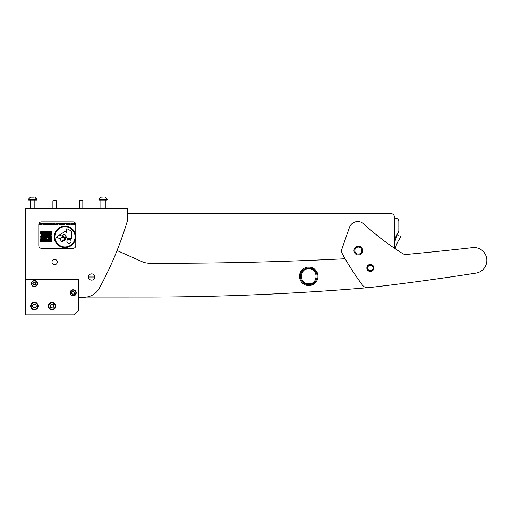 <?xml version="1.0" encoding="UTF-8"?>
<svg xmlns="http://www.w3.org/2000/svg" width="512" height="512" viewBox="0 0 512 512"><rect width="100%" height="100%" fill="white"/><g stroke="black" fill="none" stroke-linecap="round" stroke-linejoin="round"><path stroke-width="0.77" d="M54.65 264.672A2.643 2.643 0 0 1 52.013 262.029A2.643 2.643 0 0 1 54.65 259.392M367.437 267.962A2.925 2.925 0 0 1 370.362 265.03A2.925 2.925 0 0 1 373.293 267.962A2.925 2.925 0 0 1 370.362 270.886A2.925 2.925 0 0 1 367.437 267.962M373.024 267.962A2.662 2.662 0 0 0 370.362 265.299A2.662 2.662 0 0 0 367.699 267.962A2.662 2.662 0 0 0 370.362 270.624A2.662 2.662 0 0 0 373.024 267.962M367.354 287.738A2640.819 2640.819 0 0 1 147.072 297.043L86.515 297.056M117.05 250.528L142.118 261.683A17.606 17.606 0 0 0 149.19 263.206A3521.088 3521.088 0 0 0 345.126 258.746M402.56 253.536A264.083 264.083 0 0 1 363.718 223.878A8.8 8.8 0 0 0 349.44 227.45L341.965 248.864A6.163 6.163 0 0 0 342.381 253.856A264.083 264.083 0 0 0 362.598 285.274A6.163 6.163 0 0 0 368.23 287.699A2640.819 2640.819 0 0 0 475.981 273.101A12.851 12.851 0 0 0 486.79 259.219A12.851 12.851 0 0 0 472.557 247.635A3521.088 3521.088 0 0 1 406.406 254.451A6.163 6.163 0 0 1 402.56 253.536A264.083 264.083 0 0 1 395.194 248.755A52.819 52.819 0 0 1 396.314 245.21L396.32 245.19A26.848 26.848 0 0 1 399.501 238.95L400.538 237.44A0.883 0.883 0 0 0 400.038 236.09L399.411 235.923A8.8 8.8 0 0 0 398.394 235.712A1.76 1.76 0 0 0 396.48 236.864L394.432 242.643L394.432 238.496A3.52 3.52 0 0 0 395.45 237.382L398.362 232.339A3.52 3.52 0 0 0 398.835 230.573L398.835 221.626A3.52 3.52 0 0 0 395.315 218.106L394.432 218.106L394.432 217.133A3.52 3.52 0 0 0 390.912 213.613L127.712 213.613L390.912 213.613M361.862 250.586A3.52 3.52 0 0 0 358.342 247.066A3.52 3.52 0 0 0 354.822 250.586A3.52 3.52 0 0 0 358.342 254.106A3.52 3.52 0 0 0 361.862 250.586M394.432 248.237L394.432 217.133M397.715 241.946L398.266 240.928M398.15 241.126L397.837 241.709M25.6 208.685L25.6 314.848L74.016 314.848L78.419 310.445L78.419 279.635L25.6 279.635L25.6 208.685L127.712 208.685L127.712 219.776A352.109 352.109 0 0 1 99.443 288.038A17.606 17.606 0 0 1 83.968 297.242L78.419 297.242L83.968 297.242M57.293 262.029A2.643 2.643 0 0 0 54.65 259.392A2.643 2.643 0 0 0 52.006 262.029A2.643 2.643 0 0 0 54.65 264.672A2.643 2.643 0 0 0 57.293 262.029M370.464 271.482A3.52 3.52 0 0 0 373.882 267.859A3.52 3.52 0 0 0 370.259 264.442A3.52 3.52 0 0 0 366.842 268.064A3.52 3.52 0 0 0 370.464 271.482M358.47 254.989A4.403 4.403 0 0 0 362.739 250.458A4.403 4.403 0 0 0 358.214 246.189A4.403 4.403 0 0 0 353.946 250.714A4.403 4.403 0 0 0 358.47 254.989M299.501 276.314A9.242 9.242 0 0 0 308.749 285.555A9.242 9.242 0 0 0 317.99 276.314A9.242 9.242 0 0 0 308.749 267.072A9.242 9.242 0 0 0 299.501 276.314A9.242 9.242 0 0 0 308.749 285.555A9.242 9.242 0 0 0 317.99 276.314A9.242 9.242 0 0 0 308.749 267.072A9.242 9.242 0 0 0 299.501 276.314M300.384 276.314A8.365 8.365 0 0 0 308.749 284.672A8.365 8.365 0 0 0 317.107 276.314A8.365 8.365 0 0 0 308.749 267.949A8.365 8.365 0 0 0 300.384 276.314M308.749 283.821C299.066 284.288 299.046 268.346 308.749 268.8C318.426 268.339 318.445 284.275 308.749 283.821M61.978 235.859A1.062 1.062 0 0 0 62.342 235.706L64.672 234.208L66.886 237.85A1.318 1.318 0 0 0 67.968 238.566L70.426 238.739A1.318 1.318 0 0 0 71.84 237.427L71.84 232.23A9.638 9.638 0 0 0 66.739 228.781L66.739 232.787L66.342 232.173A1.318 1.318 0 0 0 64.518 231.776L61.19 233.926A1.062 1.062 0 0 0 60.87 235.386L59.693 234.886L56.499 237.28L59.994 238.701L63.136 236.352L61.978 235.859A1.062 1.062 0 0 1 60.87 235.386M68.973 239.206A2.086 2.086 0 0 0 66.886 241.293A2.086 2.086 0 0 0 68.973 243.386A2.086 2.086 0 0 0 71.066 241.293A2.086 2.086 0 0 0 68.973 239.206M64.979 246.931A10.106 10.106 0 0 0 75.078 236.832A10.106 10.106 0 0 0 64.979 226.726A10.106 10.106 0 0 0 54.874 236.832A10.106 10.106 0 0 0 64.979 246.931M64.979 226.08A10.746 10.746 0 0 0 54.227 236.832A10.746 10.746 0 0 0 64.979 247.578A10.746 10.746 0 0 0 75.725 236.832A10.746 10.746 0 0 0 64.979 226.08M67.584 223.994L67.469 224.442L67.162 223.603L66.746 224.442L67.162 223.494L67.584 223.994M69.843 223.507L69.843 224.442L69.37 224.454L69.024 223.507L69.389 224.346L69.843 223.507M71.91 223.507L72.294 224.442L71.898 223.77L71.59 224.442L71.27 223.77L70.874 224.442L71.264 223.507L71.584 224.179L71.91 223.507M66.483 223.507L66.483 224.442L66.016 224.454L65.67 223.507L66.035 224.346L66.483 223.507M64.429 224.454L64 224.237L64.832 223.974L64 223.706L64.435 223.494L64.947 223.968L64.429 224.454M62.611 223.507L62.611 224.442L61.536 224.454L61.216 224.013L61.331 223.507L61.555 224.346L61.971 223.507L62.189 224.346L62.611 223.507M60.186 223.507L60.186 224.442L59.11 224.454L58.797 224.013L58.912 223.507L59.13 224.346L59.546 223.507L59.77 224.346L60.186 223.507M57.325 223.507L57.325 224.442L56.851 224.454L56.506 223.507L56.87 224.346L57.325 223.507M54.33 224.442L54.214 223.507L54.707 223.494L55.194 223.974L54.33 224.442M53.389 224.454L53.408 223.494L53.389 224.454M52.102 223.507L51.987 224.787L52.102 223.507M49.779 224.819L49.203 224.57L50.349 224.154L49.747 223.603L49.242 224L49.664 224.128L49.126 224.128L49.754 223.475L50.464 224.147L49.779 224.819M47.584 223.507L47.699 224.787L46.835 223.782L46.72 224.787L46.72 223.507L47.584 224.512L47.584 223.507M45.459 223.507L45.402 224.787L44.864 223.738L44.32 224.787L44.147 223.507L44.384 224.429L44.845 223.507L45.338 224.429L45.459 223.507M40.077 224.819L39.962 223.507L40.454 223.494L40.941 223.974L40.077 224.262L40.077 224.819M75.776 245.658L75.776 224.531A2.643 2.643 0 0 0 73.133 221.888L41.446 221.888A2.643 2.643 0 0 0 38.803 224.531L38.803 245.658A2.643 2.643 0 0 0 41.446 248.301L73.133 248.301A2.643 2.643 0 0 0 75.776 245.658M42.49 235.206L42.854 234.816L42.49 235.206M44.736 235.584L45.082 235.245L44.736 235.584M40.582 237.856L40.986 237.459L40.582 237.856M40.621 238.95L40.941 238.285L40.621 238.95M41.056 238.227L41.715 238.227L41.715 237.856L41.056 237.856L41.056 238.227M41.382 237.44L42.49 237.824L42.093 237.12L41.382 237.44M43.616 232.186L43.949 231.078L43.616 232.186M44.39 231.411L45.158 231.078L44.39 231.411M44.39 232.186L45.082 232.186L45.082 231.744L44.39 231.744L44.39 232.186M45.485 231.744L46.208 231.744L46.208 231.078L45.485 231.078L45.485 231.744M41.747 231.744L42.118 231.744L42.118 231.078L41.747 231.078L41.747 231.744M40.986 231.744L41.382 231.744L41.382 231.078L40.986 231.078L40.986 231.744M45.542 233.318L45.843 232.979L45.542 233.318M42.547 232.147L43.238 231.821L43.238 231.078L42.547 231.45L42.547 232.147M44.39 233.28L45.082 232.57L44.39 232.57L44.39 233.28M46.63 231.411L46.989 231.078L46.63 231.411M45.843 232.87L46.208 232.87L46.208 232.186L45.843 232.186L45.843 232.87M46.266 232.186L46.63 231.821L46.266 232.186M45.158 232.525L45.408 232.186L45.158 232.525M40.595 242.022L43.232 242.022L43.232 239.347L40.595 239.347L40.595 242.022M48.909 242.022L51.533 242.022L51.533 239.347L48.909 239.347L48.909 242.022M48.909 233.747L51.533 233.747L51.533 231.072L48.909 231.072L48.909 233.747M47.776 237.107L48.154 237.453L48.493 236.352L49.306 236L50.003 237.146L50.355 235.61L49.651 235.61L49.651 234.848L51.162 234.496L51.162 234.099L47.763 233.728L48.493 232.64L48.493 231.181L47.814 231.181L48.154 232.186L47.392 232.186L47.763 231.45L47.021 231.45L47.021 232.224L46.618 232.224L46.618 232.947L47.398 232.576L47.398 233.318L46.246 233.318L46.618 234.822L45.51 234.438L45.894 233.69L43.994 233.99L44.333 233.357L43.59 232.186L42.445 232.576L41.35 231.795L41.35 232.576L40.941 232.576L40.941 231.795L40.589 231.795L40.589 233.357L40.941 233.357L40.589 234.061L41.35 234.061L40.589 237.037L42.368 236.774L42.368 236.352L41.35 236.352L41.35 235.558L42.093 235.219L41.792 234.496L43.245 234.496L43.533 236.358L42.842 235.61L42.093 235.61L42.093 236L42.842 236.416L42.842 237.133L43.994 236.736L43.654 237.914L45.088 238.24L44.333 237.472L44.672 235.61L43.994 235.61L43.994 234.886L44.755 234.496L45.165 235.264L46.246 235.264L46.246 236L47.398 235.264L47.021 236.038L48.154 236.416L48.154 237.107L47.776 237.107M48.154 239.699L48.506 239.379L48.154 239.699M47.776 239.347L48.154 238.995L47.776 239.347M47.373 239.699L47.725 239.379L47.373 239.699M47.002 239.347L47.373 238.995L47.002 239.347M50.413 237.453L50.758 237.107L50.413 237.453M48.896 237.453L49.619 237.133L48.896 237.453M49.645 237.843L50.336 237.843L50.336 237.453L49.645 237.453L49.645 237.843M50.035 238.995L51.546 238.995L51.546 238.592L50.035 238.592L50.035 238.995M45.504 237.843L45.875 237.453L45.504 237.843M43.981 238.611L44.371 238.259L43.981 238.611M44.749 236.71L44.749 237.453L45.139 237.453L45.478 236.71L44.749 236.71M45.139 235.616L45.139 236.339L45.843 236.339L45.139 235.616M43.981 239.347L44.346 238.976L43.981 239.347M48.896 236.71L49.254 236.371L48.896 236.71M48.896 238.995L49.254 238.611L48.896 238.995M51.136 235.206L51.526 234.81L51.136 235.206M50.067 235.206L50.413 234.848L50.067 235.206M45.139 242.01L45.875 242.01L45.875 241.632L45.139 241.632L45.139 242.01M44.749 241.606L45.094 241.261L44.749 241.606M43.629 241.978L44.717 241.978L44.717 241.632L43.629 241.632L43.629 241.978M47.776 241.978L48.454 241.978L48.454 241.606L47.776 241.606L47.776 241.978M46.637 240.064L46.963 239.379L46.637 240.064M43.61 237.843L42.822 237.843L42.822 238.259L41.382 238.592L41.382 238.995L42.477 238.976L42.477 238.611L43.61 238.976L43.61 237.843M50.419 235.61L50.746 235.61L50.419 236.358L51.136 236.358L51.136 235.258L50.419 235.61M45.869 237.888L45.146 238.24L45.478 238.995L45.114 238.656L44.41 238.957L45.146 239.68L45.92 239.322L46.259 240.864L45.478 240.122L44.762 240.774L45.51 240.774L45.869 241.581L47.366 241.242L47.366 240.518L48.493 241.242L48.166 239.75L46.976 240.122L46.976 240.864L46.611 240.864L46.259 237.888L45.869 237.888M46.65 236.339L45.869 236.339L45.869 237.427L47.341 237.818L47.731 236.736L46.976 236.736L46.976 237.427L46.611 237.427L46.24 236.678L46.976 236.678L46.976 235.987L46.65 236.339M48.166 237.472L48.166 238.234L47.795 238.234L48.166 238.918L48.851 238.24L49.619 238.24L48.166 237.472M50.803 237.094L51.155 237.472L50.368 238.234L51.501 237.837L51.501 236.736L50.803 237.094M43.61 240.083L43.955 240.083L43.648 241.203L44.71 241.203L44.326 240.058L45.101 239.718L43.61 239.392L43.61 240.083M39.443 224.832L39.635 223.507L39.443 224.832M42.118 223.162L42.118 224.442L41.632 224.454L41.139 223.974L42.003 223.68L42.118 223.162M43.379 224.787L42.778 223.507L43.091 223.917L43.987 223.507L43.379 224.787M46.573 223.296L45.658 223.379L46.573 223.296M48.864 224.013L48.749 224.787L48.742 223.853L48.173 223.821L48.045 224.787L48.442 223.475L48.864 224.013M51.597 223.507L51.712 224.787L50.842 223.782L50.726 224.787L50.726 223.507L51.597 224.512L51.597 223.507M52.435 224.819L52.973 223.328L52.435 224.819M53.965 223.507L53.856 224.819L53.965 223.507M56.256 223.994L56.147 224.442L55.84 223.603L55.424 224.442L55.84 223.494L56.256 223.994M57.696 224.442L57.587 223.507L58.08 223.494L58.566 223.974L57.696 224.442M60.486 224.819L61.018 223.328L60.486 224.819M63.674 224.301L62.835 223.974L63.322 223.494L63.674 224.301M73.382 223.507L73.766 224.442L73.37 223.77L73.062 224.442L72.749 223.77L72.346 224.442L72.736 223.507L73.056 224.179L73.382 223.507M70.214 223.507L70.106 224.442L70.214 223.507M67.942 224.275L67.859 223.418L68.301 223.149L68.774 223.443L67.942 223.686L68.794 223.974L67.942 224.275M74.854 223.507L75.238 224.442L74.842 223.77L74.534 224.442L74.221 223.77L73.818 224.442L74.208 223.507L74.528 224.179L74.854 223.507M64.806 239.526L61.843 241.421L62.086 241.83L65.914 239.526L63.693 236.768L64.806 239.526M61.274 241.421L64.595 239.424L63.315 236.634L60.16 238.835L61.274 241.421M64.832 237.901L66.438 237.376L65.376 235.629L63.533 236.23L64.832 237.901M41.011 239.725L41.011 241.702L42.854 241.702L42.854 239.725L41.011 239.725M49.254 239.725L49.254 241.702L51.219 241.702L51.219 239.725L49.254 239.725M49.254 231.488L49.254 233.331L51.13 233.331L51.13 231.488L49.254 231.488M42.451 241.254L42.451 240.122L41.382 240.122L41.382 241.254L42.451 241.254M50.784 241.254L50.784 240.122L49.677 240.122L49.677 241.254L50.784 241.254M50.784 232.979L50.784 231.821L49.677 231.821L49.677 232.979L50.784 232.979M41.35 233.69L42.131 232.947L41.35 232.947L41.35 233.69M43.622 232.947L42.509 232.947L42.509 234.029L43.622 234.029L43.622 232.947M46.989 233.69L47.398 234.099L46.989 233.69M48.864 235.194L49.267 235.61L48.864 235.194M47.686 234.061L46.989 234.822L47.686 234.822L48.109 236L48.518 236L48.518 234.848L49.267 234.848L49.267 234.47L47.814 234.778L48.166 234.061L47.686 234.061M43.238 233.702L42.854 233.318L43.238 233.702M40.077 223.974L40.448 224.346L40.826 223.974L40.454 223.603L40.077 223.974M41.254 223.974L41.632 224.346L42.003 223.974L41.626 223.603L41.254 223.974M43.149 224.051L43.373 224.538L43.603 224.051L43.149 224.051M54.33 223.974L54.701 224.346L55.078 223.974L54.707 223.603L54.33 223.974M57.696 223.974L58.074 224.346L58.451 223.974L58.074 223.603L57.696 223.974M62.95 223.968L63.322 224.346L63.686 223.968L63.322 223.603L62.95 223.968M67.942 223.981L68.301 224.346L68.678 223.974L68.307 223.622L67.942 223.981M34.17 197.152L31.117 197.152M36.826 199.194L28.461 199.194L28.461 199.578L36.826 199.578L34.784 197.152L36.826 199.194M33.402 197.152L31.878 197.152M28.678 199.578L28.678 200.237L36.602 200.237L36.602 199.578M56.365 200.941A3.053 3.053 0 0 0 54.65 200.41L54.65 200.41A3.053 3.053 0 0 0 52.934 200.941M56.41 208.685L56.41 200.941L52.89 200.941L52.89 208.685M88.493 276.992A3.13 3.13 0 0 0 91.622 280.122A3.13 3.13 0 0 0 94.746 276.992A3.13 3.13 0 0 0 91.622 273.869A3.13 3.13 0 0 0 88.493 276.992L94.746 276.992M91.622 273.862A3.13 3.13 0 0 0 88.493 276.992A3.13 3.13 0 0 0 91.622 280.122A3.13 3.13 0 0 0 94.752 276.992A3.13 3.13 0 0 0 91.622 273.862M99.104 199.578L99.104 200.237L107.021 200.237M102.304 197.152L101.542 197.152M107.245 199.194L98.88 199.194L98.88 199.578L107.245 199.578L105.21 197.152L107.245 199.194M82.816 208.685L82.816 200.941L79.296 200.941L79.296 208.685M82.771 200.941L82.771 200.941A3.053 3.053 0 0 0 81.056 200.41L81.056 200.41A3.053 3.053 0 0 0 79.341 200.941L79.341 200.941M54.618 308.07A3.302 3.302 0 0 0 54.035 303.437A3.302 3.302 0 0 0 49.402 304.019A3.302 3.302 0 0 0 49.984 308.653A3.302 3.302 0 0 0 54.618 308.07M49.05 303.75A3.744 3.744 0 0 1 54.304 303.091A3.744 3.744 0 0 1 54.963 308.339A3.744 3.744 0 0 1 49.715 308.998A3.744 3.744 0 0 1 49.05 303.75M53.254 304.435L51.238 304.16L49.997 305.766L50.765 307.648L52.774 307.923L54.022 306.317L53.254 304.435M31.546 304.39A3.302 3.302 0 0 0 32.749 308.902A3.302 3.302 0 0 0 37.261 307.699A3.302 3.302 0 0 0 36.058 303.187A3.302 3.302 0 0 0 31.546 304.39M37.638 307.917A3.744 3.744 0 0 1 32.525 309.28A3.744 3.744 0 0 1 31.168 304.166A3.744 3.744 0 0 1 36.282 302.81A3.744 3.744 0 0 1 37.638 307.917M33.382 307.802L35.418 307.808L36.435 306.048L35.424 304.282L33.389 304.282L32.371 306.042L33.382 307.802M37.069 283.021A2.726 2.726 0 0 0 33.83 280.928A2.726 2.726 0 0 0 31.738 284.173A2.726 2.726 0 0 0 34.976 286.266A2.726 2.726 0 0 0 37.069 283.021M31.392 284.243A3.078 3.078 0 0 1 33.754 280.582A3.078 3.078 0 0 1 37.414 282.95A3.078 3.078 0 0 1 35.053 286.611A3.078 3.078 0 0 1 31.392 284.243M35.68 284.531A0.371 0.371 0 0 0 35.629 284.41A0.512 0.512 0 0 1 35.872 283.654A0.371 0.371 0 0 0 35.718 282.938A0.512 0.512 0 0 1 35.187 282.349A0.371 0.371 0 0 0 34.49 282.125A0.512 0.512 0 0 1 33.715 282.291A0.371 0.371 0 0 0 33.178 282.784A0.512 0.512 0 0 1 32.934 283.539A0.371 0.371 0 0 0 33.088 284.256A0.512 0.512 0 0 1 33.619 284.838A0.371 0.371 0 0 0 34.317 285.069A0.512 0.512 0 0 1 35.085 284.902A0.371 0.371 0 0 0 35.68 284.531M75.802 292.269A2.726 2.726 0 0 0 72.563 290.17A2.726 2.726 0 0 0 70.464 293.414A2.726 2.726 0 0 0 73.709 295.507A2.726 2.726 0 0 0 75.802 292.269M70.125 293.485A3.078 3.078 0 0 1 72.486 289.83A3.078 3.078 0 0 1 76.147 292.192A3.078 3.078 0 0 1 73.779 295.853A3.078 3.078 0 0 1 70.125 293.485M74.413 293.773A0.371 0.371 0 0 0 74.362 293.651A0.512 0.512 0 0 1 74.605 292.896A0.371 0.371 0 0 0 74.451 292.179A0.512 0.512 0 0 1 73.92 291.597A0.371 0.371 0 0 0 73.222 291.373A0.512 0.512 0 0 1 72.448 291.539A0.371 0.371 0 0 0 71.904 292.026A0.512 0.512 0 0 1 71.661 292.781A0.371 0.371 0 0 0 71.821 293.498A0.512 0.512 0 0 1 72.346 294.086A0.371 0.371 0 0 0 73.043 294.31A0.512 0.512 0 0 1 73.818 294.144A0.371 0.371 0 0 0 74.413 293.773M34.842 208.685L34.842 200.237M30.438 208.685L30.438 200.237M30.496 197.152L28.461 199.194L30.496 197.152M107.027 200.237L107.027 199.578M105.267 208.685L105.267 200.237M100.864 208.685L100.864 200.237M100.922 197.152L98.88 199.194L100.922 197.152"/></g></svg>
